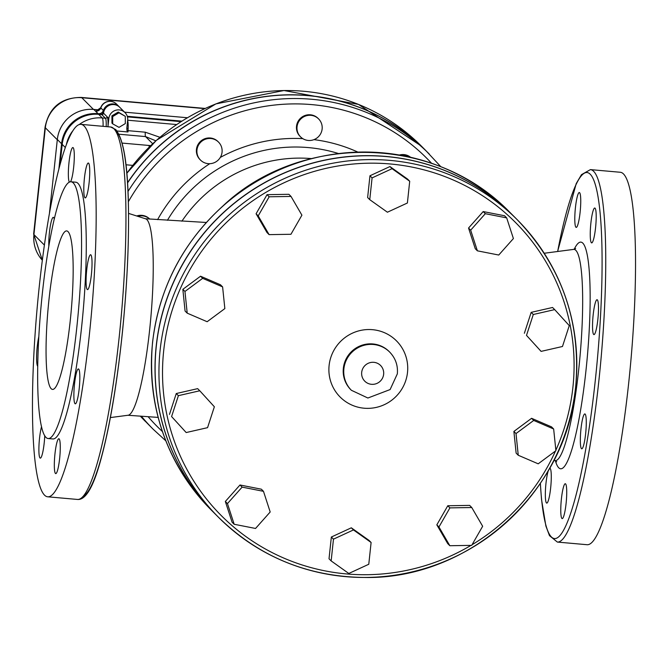 <?xml version="1.0" encoding="UTF-8"?>
<svg xmlns="http://www.w3.org/2000/svg" width="668" height="668" viewBox="0 0 668 668"><rect width="100%" height="100%" fill="white"/><g stroke="black" fill="none" stroke-linecap="round" stroke-linejoin="round"><path stroke-width="1" d="M125.308 123.597L125.3 116.316L118.979 112.8L112.683 116.566L112.692 123.847L119.004 127.363L125.308 123.597M112.692 123.847L111.948 123.104L111.94 115.823L118.236 112.057L125.3 116.316M118.236 112.057L118.979 112.8M111.94 115.823L112.683 116.566M58.909 168.687L61.573 143.745A33.417 32.815 -44.9 0 1 98.021 113.694L95.825 111.164L100.718 107.732A9.544 0.81 -161.2 0 0 100.81 107.907A9.544 9.377 -44.9 0 1 116.516 104.074A9.544 9.544 0 0 0 100.718 107.732M98.38 113.719A4.776 4.684 135.1 0 0 103.356 110.462A9.544 9.377 -44.9 0 1 119.121 106.688M127.262 116.29L181.846 121.133M187.382 117.743L124.582 112.166M99.231 109.911L93.779 109.427A33.417 32.815 135.1 0 0 57.323 139.487L49.465 213M127.404 116.783L181.178 121.559M59.895 164.979L62.099 144.28A33.417 32.815 -44.9 0 1 98.555 114.22L101.695 114.504A1.595 1.561 135.1 0 0 103.423 113.067A9.544 9.377 -44.9 0 1 119.597 107.164A9.544 9.377 -44.9 0 1 119.647 107.222M181.713 121.217L127.296 116.391M119.597 107.164L119.171 106.738A9.544 9.377 135.1 0 0 103.006 112.641A1.595 1.561 -44.9 0 1 101.269 114.078L98.129 113.794A33.417 32.815 135.1 0 0 61.681 143.854L59.11 167.918M107.94 126.753L108.842 118.503A9.544 9.377 -44.9 0 1 125.016 112.6A9.544 9.377 -44.9 0 1 127.663 120.173L126.803 128.381M126.845 127.838L126.912 130.46L127.98 131.972L116.967 130.986M181.045 121.643L127.429 116.883M125.016 112.6L119.706 107.272A9.544 9.377 135.1 0 0 103.532 113.176A1.595 1.561 -44.9 0 1 101.795 114.604L98.664 114.328A33.417 32.815 135.1 0 0 62.207 144.388L60.087 164.261M159.911 137.274L145.282 132.197L128.039 130.669A12.725 1.854 -84.9 0 0 128.139 128.506A12.725 1.854 -84.9 0 0 127.613 120.607M145.282 132.197A5.327 0.777 -84.9 0 0 145.566 136.589L155.828 140.831M270.189 511.989L255.543 528.463L234.176 524.271L227.462 503.597L242.117 487.131L263.476 491.322L270.189 511.989M227.462 503.597L225.341 501.468L232.055 522.134L234.176 524.271M225.341 501.468L239.987 484.993L242.117 487.131M239.987 484.993L261.355 489.193L263.476 491.322M371.107 542.491L368.778 564.26L348.805 573.47L331.153 560.92L333.474 539.151L353.455 529.941L371.107 542.491L368.978 540.362L351.326 527.812L353.455 529.941M333.474 539.151L331.353 537.022L329.023 558.782L331.153 560.92M331.353 537.022L351.326 527.812M471.758 507.53L482.655 526.267L471.691 545.364L449.84 545.723L438.951 526.977L449.915 507.88L471.758 507.53L469.637 505.392L447.785 505.751L449.915 507.88M438.951 526.977L436.83 524.848L447.719 543.593L449.84 545.723M436.83 524.848L447.785 505.751M533.715 420.439L553.655 428.998L555.901 450.691L538.199 463.817L518.251 455.259L516.013 433.565L533.715 420.439L531.586 418.31L551.534 426.869L553.655 428.998M516.013 433.565L513.884 431.436L516.13 453.129L518.251 455.259M513.884 431.436L531.586 418.31M533.298 314.494L554.682 309.61L569.27 325.608L562.473 346.492L541.097 351.385L526.501 335.386L533.298 314.494L531.169 312.365L552.553 307.48L554.682 309.61M526.501 335.386L541.097 351.385M524.38 333.257L531.169 312.365M470.673 230.168L485.319 213.693L506.686 217.893L513.4 238.559L498.745 255.034L477.386 250.834L470.673 230.168L468.544 228.038L483.198 211.564L485.319 213.693M483.198 211.564L504.565 215.756L506.686 217.893M468.544 228.038L475.257 248.705L477.386 250.834M369.755 199.665L372.084 177.897L392.058 168.687L409.709 181.245L407.388 203.005L387.407 212.215L369.755 199.665L367.634 197.536L369.955 175.767L372.084 177.897M369.955 175.767L389.937 166.557L392.058 168.687M389.937 166.557L407.589 179.107L409.709 181.245M269.095 234.635L258.207 215.889L269.171 196.793L291.023 196.434L301.911 215.179L290.947 234.276L269.095 234.635L266.975 232.497L256.086 213.76L258.207 215.889M256.086 213.76L267.05 194.664L269.171 196.793M267.05 194.664L288.902 194.304L291.023 196.434M207.147 321.717L187.207 313.158L184.961 291.465L202.663 278.339L222.611 286.898L224.849 308.591L207.147 321.717M184.961 291.465L182.84 289.336L185.078 311.029L187.207 313.158M182.84 289.336L200.542 276.21L202.663 278.339M200.542 276.21L220.482 284.768L222.611 286.898M207.564 427.662L186.18 432.547L171.593 416.556L178.389 395.665L199.765 390.772L214.361 406.77L207.564 427.662M171.593 416.556L186.18 432.547M169.472 414.419L176.26 393.536L178.389 395.665M176.26 393.536L197.644 388.642L199.765 390.772M214.745 513.533A210.829 207.022 -44.9 0 1 217.893 218.069A210.829 207.022 -44.9 0 1 513.366 215.839L517.191 219.672A210.829 207.022 135.1 0 0 221.718 221.91A210.829 207.022 135.1 0 0 218.57 517.366A210.829 207.022 135.1 0 0 436.388 564.627A210.829 207.022 135.1 0 0 575.632 386.972A210.829 207.022 135.1 0 0 517.191 219.672C561.78 266.307 581.277 322.093 575.666 387.039C566.848 491.347 469.788 579.223 365.296 577.478C308.107 576.96 259.201 556.92 218.57 517.366L214.745 513.533M401.059 155.302A12.725 12.5 -44.9 0 1 410.252 157.18M399.447 155.009A12.725 12.5 -44.9 0 1 410.544 157.239M306.988 115.597A12.725 12.5 -44.9 0 1 318.603 118.904A12.725 12.5 -44.9 0 1 312.958 139.979A12.725 12.5 -44.9 0 1 297.51 124.457A12.725 12.5 -44.9 0 1 306.988 115.597M300.567 136.882L300.041 136.347A12.725 12.5 -44.9 0 1 300.233 118.512A12.725 12.5 -44.9 0 1 318.068 118.37L318.603 118.904M200.149 142.802A12.725 12.5 -44.9 0 1 218.528 142.1A12.725 12.5 -44.9 0 1 219.388 158.759A12.725 12.5 -44.9 0 1 200.5 160.078A12.725 12.5 -44.9 0 1 200.149 142.802M200.5 160.078L199.966 159.543A12.725 12.5 -44.9 0 1 200.158 141.708A12.725 12.5 -44.9 0 1 217.993 141.574L218.528 142.1M137.8 216.332A12.725 12.5 -44.9 0 1 149.724 219.062M136.698 215.981A12.725 12.5 -44.9 0 1 149.599 218.92L149.749 219.062M141.416 416.264A194.914 191.399 135.1 0 0 153.239 429.299L149.632 425.675A194.914 191.399 135.1 0 1 140.839 416.222A194.914 191.399 135.1 0 0 149.523 425.566A194.914 191.399 135.1 0 0 149.574 425.625M425.658 150.392A194.914 191.399 135.1 0 0 425.608 150.342A194.914 191.399 135.1 0 0 127.513 182.731M549.697 468.26A17.502 2.555 95.1 0 1 549.856 468.243A17.502 2.555 95.1 0 1 551.267 475.115A17.502 2.555 95.1 0 1 549.914 493.518A17.502 2.555 95.1 0 1 546.758 503.104A17.502 2.555 95.1 0 1 545.439 490.228A17.502 2.555 95.1 0 1 548.286 470.731M565.596 483.891A17.502 2.555 95.1 0 1 566.197 502.436A17.502 2.555 95.1 0 1 562.205 518.602A17.502 2.555 95.1 0 1 561.203 500.958A17.502 2.555 95.1 0 1 565.303 483.732A17.502 2.555 95.1 0 1 565.596 483.891M582.955 417.492A17.502 2.555 95.1 0 1 584.851 413.935A17.502 2.555 95.1 0 1 585.844 431.595A17.502 2.555 95.1 0 1 581.753 448.804A17.502 2.555 95.1 0 1 580.392 436.83A17.502 2.555 95.1 0 1 582.955 417.492M593.176 314.82A17.502 2.555 95.1 0 1 597.058 299.732A17.502 2.555 95.1 0 1 598.052 317.392A17.502 2.555 95.1 0 1 593.961 334.601A17.502 2.555 95.1 0 1 593.176 314.82M590.261 236.013A17.502 2.555 95.1 0 1 591.606 217.609A17.502 2.555 95.1 0 1 594.762 208.024A17.502 2.555 95.1 0 1 595.764 225.684A17.502 2.555 95.1 0 1 591.664 242.893A17.502 2.555 95.1 0 1 590.261 236.013M575.925 227.245A17.502 2.555 95.1 0 1 575.323 208.692A17.502 2.555 95.1 0 1 579.315 192.526A17.502 2.555 95.1 0 1 580.317 210.178A17.502 2.555 95.1 0 1 576.225 227.396A17.502 2.555 95.1 0 1 575.925 227.245M540.32 483.448L541.523 499.497L545.881 526.025L549.488 535.653L557.354 542.074L587.147 544.721A186.965 27.279 -84.9 0 0 630.859 360.904A186.965 27.279 -84.9 0 0 620.23 172.261L590.437 169.614L581.486 174.649L576.217 183.6L557.613 251.494M70.232 320.815A79.559 11.607 95.1 0 1 52.572 389.411A79.559 11.607 95.1 0 1 48.046 309.134A79.559 11.607 95.1 0 1 66.65 230.919A79.559 11.607 95.1 0 1 70.232 320.815M44.748 435.711A17.502 2.555 95.1 0 1 40.305 458.123A17.502 2.555 95.1 0 1 38.953 446.04A17.502 2.555 95.1 0 1 41.55 426.668M59.151 438.901A17.502 2.555 95.1 0 1 59.744 457.471A17.502 2.555 95.1 0 1 55.753 473.612A17.502 2.555 95.1 0 1 54.759 455.952A17.502 2.555 95.1 0 1 58.851 438.751A17.502 2.555 95.1 0 1 59.151 438.901M76.503 372.51A17.502 2.555 95.1 0 1 78.398 368.945A17.502 2.555 95.1 0 1 79.4 386.605A17.502 2.555 95.1 0 1 75.3 403.814A17.502 2.555 95.1 0 1 73.939 391.849A17.502 2.555 95.1 0 1 76.503 372.51M86.723 269.839A17.502 2.555 95.1 0 1 90.606 254.742A17.502 2.555 95.1 0 1 91.599 272.402A17.502 2.555 95.1 0 1 87.508 289.611A17.502 2.555 95.1 0 1 86.723 269.839M83.809 191.031A17.502 2.555 95.1 0 1 85.162 172.628A17.502 2.555 95.1 0 1 88.318 163.034A17.502 2.555 95.1 0 1 89.312 180.694A17.502 2.555 95.1 0 1 85.22 197.903A17.502 2.555 95.1 0 1 83.809 191.031M69.355 182.113A17.502 2.555 95.1 0 1 68.921 163.251A17.502 2.555 95.1 0 1 72.87 147.544A17.502 2.555 95.1 0 1 74.056 162.742A17.502 2.555 95.1 0 1 70.541 181.779M48.831 245.999A17.502 2.555 95.1 0 1 50.1 227.32A17.502 2.555 95.1 0 1 53.315 217.342A17.502 2.555 95.1 0 1 54.233 219.012M37.75 366.289A17.502 2.555 95.1 0 1 36.648 354.624A17.502 2.555 95.1 0 1 38.836 336.597M48.205 438.542L52.906 438.959A128.882 18.804 -84.9 0 0 81.521 327.838A128.882 18.804 -84.9 0 0 75.718 182.197L71.008 181.779A128.882 18.804 -84.9 0 0 40.873 308.499A128.882 18.804 -84.9 0 0 48.205 438.542A128.882 18.804 -84.9 0 0 76.812 327.42A128.882 18.804 -84.9 0 0 71.008 181.779M89.27 335.62A186.965 27.279 95.1 0 1 47.77 496.808A186.965 27.279 95.1 0 1 37.141 308.165A186.965 27.279 95.1 0 1 80.853 124.348A186.965 27.279 95.1 0 1 89.27 335.62M128.523 213.384L145.624 218.812A98.655 14.395 95.1 0 1 150.776 318.26A98.655 14.395 95.1 0 1 128.181 415.237L110.387 417.575M311.722 158.617A140.814 138.276 135.1 0 0 181.888 221.2M440.822 166.699L425.708 150.45A194.914 191.399 135.1 0 0 127.53 182.974M513.316 215.789A210.829 207.022 135.1 0 0 513.258 215.731A210.829 207.022 135.1 0 0 295.448 168.478A210.829 207.022 135.1 0 0 156.195 346.124A210.829 207.022 135.1 0 0 214.645 513.425A210.829 207.022 135.1 0 0 214.695 513.483M44.372 245.056L33.926 234.577A31.822 3.824 -173.9 0 1 33.642 233.984L42.326 260.194A33.417 32.815 -44.9 0 1 33.926 234.577L45.34 127.772A31.822 3.824 -173.9 0 1 45.057 127.179L33.642 233.984M205.176 108.433L81.254 97.428A31.822 4.643 95.1 0 1 81.797 97.712L204.742 108.633M57.298 139.762L45.34 127.772A33.417 32.815 -44.9 0 1 81.797 97.712L93.445 109.402M95.825 111.164A4.776 4.684 135.1 0 0 100.81 107.907L103.356 110.462M98.021 113.694L93.779 109.427M61.573 143.745L57.323 139.487M103.423 113.067L103.006 112.641M101.695 114.504L101.269 114.078M98.555 114.22L98.129 113.794M62.099 144.28L61.681 143.854M126.828 127.98A1.595 0.543 -178 0 0 128.139 128.506M126.912 130.46L128.039 130.669A5.327 0.777 95.1 0 0 127.98 131.972M176.636 124.557L127.655 120.207M108.024 126.16A14.32 2.087 -84.9 0 0 107.147 116.8A1.595 1.561 -44.9 0 1 105.41 118.228A12.725 1.854 95.1 0 1 106.195 126.553A12.725 1.854 95.1 0 1 106.187 126.603M101.795 114.604L105.41 118.228L102.271 117.952L98.664 114.328M103.532 113.176L108.842 118.503M118.929 134.218L145.566 136.589L152.68 143.72M103.056 126.327A12.725 1.854 -84.9 0 0 102.271 117.952A33.417 32.815 135.1 0 0 79.258 124.524M72.603 131.087A33.417 32.815 135.1 0 0 66.433 144.288M125.96 164.779L132.723 165.38M149.315 146.943A19.096 2.789 -84.9 0 0 148.68 145.44L122.127 143.086M150.718 145.574A6.363 0.768 -173.9 0 1 148.68 145.44M65.272 147.461L62.207 144.388M351.376 390.279L350.85 389.753A27.046 26.561 -44.9 0 1 351.251 351.844A27.046 26.561 -44.9 0 1 389.16 351.552L389.694 352.086A27.046 26.561 135.1 0 0 351.786 352.378A27.046 26.561 135.1 0 0 351.376 390.279L367.884 398.019L390.112 389.561L397.335 373.855C398.061 365.438 395.514 358.19 389.694 352.086M407.505 372.427A39.779 39.061 135.1 0 0 352.345 333.198A39.779 39.061 135.1 0 0 345.072 401.209A39.779 39.061 135.1 0 0 407.505 372.427M470.99 545.38A207.648 203.899 -44.9 0 1 172.503 435.812A207.648 203.899 -44.9 0 1 347.135 164.679A207.648 203.899 -44.9 0 1 572.927 387.123A207.648 203.899 -44.9 0 1 555.851 450.224M555.509 450.975A207.648 203.899 -44.9 0 1 472.042 544.746M383.641 374.289A11.139 10.938 -44.9 0 1 366.156 382.346A11.139 10.938 -44.9 0 1 368.193 363.308A11.139 10.938 -44.9 0 1 383.641 374.289M357.831 152.079A155.293 152.496 135.1 0 0 313.977 139.637M302.779 138.635A155.293 152.496 135.1 0 0 220.298 157.431M209.777 163.693A155.293 152.496 135.1 0 0 157.606 219.63M167.417 220.298A147.494 144.831 -44.9 0 1 338.526 153.548M128.331 201.786A190.146 186.714 -44.9 0 1 431.536 163.251M162.416 431.536A190.146 186.714 -44.9 0 1 148.154 416.74M126.82 173.321A194.914 191.399 -44.9 0 1 421.358 146.083L358.491 104.408L283.983 90.522L215.856 103.899L156.387 140.338L126.811 173.237M145.273 421.308A194.914 191.399 -44.9 0 1 140.363 416.189L149.523 425.566M429.324 154.074A194.914 191.399 135.1 0 0 127.972 191.499M152.588 342.5A210.829 207.022 -44.9 0 1 291.832 164.854A210.829 207.022 -44.9 0 1 509.651 212.107C432.012 132.005 297.302 135.053 223.037 205.878C182.514 242.826 159.017 288.334 152.546 342.417C146.935 407.363 166.432 463.158 211.03 509.801A210.829 207.022 -44.9 0 1 152.588 342.5M544.22 253.256L573.486 249.414A106.028 15.473 95.1 0 1 580.016 356.37A106.028 15.473 95.1 0 1 554.732 460.536L556.695 461.747M555.417 460.803A113.802 16.608 -84.9 0 0 587.297 357.038A113.802 16.608 -84.9 0 0 574.204 249.273M557.663 251.494A183.775 26.812 95.1 0 1 590.153 174.156A183.775 26.812 95.1 0 1 587.648 437.907A183.775 26.812 95.1 0 1 540.379 483.356M557.354 542.074A186.965 27.279 -84.9 0 0 600.014 369.596A186.965 27.279 -84.9 0 0 593.618 171.292A186.965 27.279 -84.9 0 0 590.437 169.614M83.45 496.032A183.775 26.812 -84.9 0 0 123.689 318.778A183.775 26.812 -84.9 0 0 116.624 132.089M113.827 128.673A186.965 27.279 95.1 0 1 119.063 338.267A186.965 27.279 95.1 0 1 77.563 499.455C85.471 500.14 93.002 487.665 100.167 462.031C109.443 429.015 116.883 385.478 122.503 331.428C127.012 286.255 128.991 244.981 128.456 207.598C127.88 165.079 123.647 139.069 115.739 129.567L110.646 126.995A186.965 27.279 95.1 0 1 113.827 128.673M45.057 127.179C49.073 107.464 61.139 97.553 81.254 97.428M116.516 104.074L119.063 106.629M425.608 150.342L421.358 146.083M145.382 218.737L206.32 222.477M127.955 415.271L158.149 417.4M153.239 429.299L165.831 440.83M513.258 215.731L509.651 212.107M214.645 513.425L211.03 509.801M573.486 249.414L575.632 248.563M553.947 460.285L554.732 460.536M47.77 496.808L77.563 499.455M80.853 124.348L110.646 126.995"/></g></svg>
